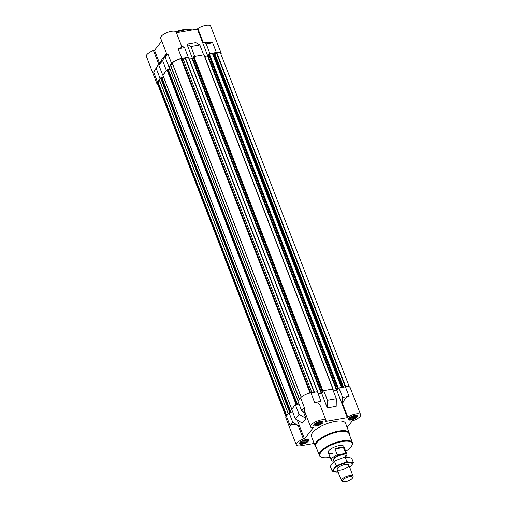 <?xml version="1.0" encoding="UTF-8"?>
<svg xmlns="http://www.w3.org/2000/svg" width="507" height="507" viewBox="0 0 507 507"><rect width="100%" height="100%" fill="white"/><g stroke="black" fill="none" stroke-linecap="round" stroke-linejoin="round"><path stroke-width="0.76" d="M333.733 460.844L332.383 461.078A8.346 2.871 -21.1 0 1 331.267 460.242A8.346 2.871 -21.1 0 1 337.263 454.868L345.73 453.397A8.346 2.871 -21.1 0 1 346.845 454.228L343.847 446.458A8.346 2.871 158.9 0 0 335.026 446.787A8.346 2.871 158.9 0 0 328.27 452.472A8.346 2.871 158.9 0 0 333.055 453.283M349.583 419.403A3.834 1.318 158.9 0 0 352.935 419.08A3.834 1.318 158.9 0 0 356.174 417.134A3.834 1.318 158.9 0 0 356.389 416.779A3.834 1.318 158.9 0 0 355.306 415.867A3.834 1.318 158.9 0 0 349.773 418.002A3.834 1.318 158.9 0 0 349.5 418.294A3.834 1.318 158.9 0 0 349.583 419.403L348.499 418.883A4.696 1.616 -21.1 0 1 348.328 418.782M356.896 415.474A4.696 1.616 -21.1 0 1 356.839 415.67L356.389 416.779M315.088 425.411A3.834 1.318 158.9 0 0 318.44 425.088A3.834 1.318 158.9 0 0 321.679 423.142A3.834 1.318 158.9 0 0 321.894 422.787A3.834 1.318 158.9 0 0 320.811 421.875A3.834 1.318 158.9 0 0 315.278 424.01A3.834 1.318 158.9 0 0 315.012 424.302A3.834 1.318 158.9 0 0 315.088 425.411L314.004 424.891A4.696 1.616 -21.1 0 1 313.833 424.79M322.401 421.482A4.696 1.616 -21.1 0 1 322.344 421.672L321.894 422.787M300.835 443.562A3.834 1.318 158.9 0 0 304.187 443.238A3.834 1.318 158.9 0 0 307.432 441.286A3.834 1.318 158.9 0 0 307.641 440.932A3.834 1.318 158.9 0 0 306.558 440.025A3.834 1.318 158.9 0 0 301.025 442.161A3.834 1.318 158.9 0 0 300.759 442.453A3.834 1.318 158.9 0 0 300.835 443.562L299.757 443.042A4.696 1.616 -21.1 0 1 299.586 442.941M308.155 439.632A4.696 1.616 -21.1 0 1 308.098 439.823L307.641 440.932M159.813 80.905L157.569 81.861A7.827 2.687 158.9 0 0 157.297 83.18L285.992 416.703M158.691 64.009L153.634 72.026L156.295 68.635L158.691 64.009L153.475 50.491A8.346 2.871 158.9 0 0 146.365 56.302L156.809 83.363A8.346 2.871 158.9 0 1 157.335 81.627L160.453 78.154L159.325 79.643L288.249 413.718M156.809 83.363A8.346 2.871 158.9 0 0 157.658 84.111M163.077 74.814L166.752 70.131L162.905 75.232M172.691 64.243A1.565 0.539 158.9 0 1 172.672 64.25L170.694 65.232L168.926 66.867L171.588 63.476L167.88 53.875L166.98 54.636L160.618 38.152A8.346 2.871 158.9 0 1 167.373 32.473A8.346 2.871 158.9 0 1 176.195 32.144L181.525 45.947C181.937 47.322 180.809 48.266 178.147 48.792L184.592 47.671L181.462 45.788M310.265 392.976L181.037 58.749A7.827 2.687 158.9 0 0 172.323 63.071L301.259 397.273M181.563 59.433L310.474 392.931M171.588 63.476A8.346 2.871 158.9 0 1 181.848 58.394L188.293 57.266L183.16 59.053A1.565 0.539 158.9 0 1 182.038 59.433L181.798 59.471M194.46 56.404L203.358 54.851L193.915 56.499L193.167 57.152M349.342 386.917L220.646 53.387A7.827 2.687 158.9 0 0 216.755 52.532L214.208 53.831A1.565 0.539 158.9 0 1 213.409 53.786L212.376 53.279L209.708 53.748L216.343 52.386L212.636 42.784L203.053 42.024L206.197 43.906L212.636 42.784M221.008 54.319A8.346 2.871 158.9 0 0 221.134 53.197A8.346 2.871 158.9 0 0 216.343 52.386M188.293 57.266L184.592 47.671M190.943 46.562L199.84 45.015L195.835 42.613L186.944 44.16L190.943 46.562L194.65 56.163M203.541 54.61L199.84 45.015M166.302 70.213L162.595 60.612L158.919 65.289L161.974 59.395L165.65 54.712L166.03 55.7M162.595 60.612L165.65 54.712M160.003 78.236L156.295 68.635M158.919 65.289L162.627 74.89M221.134 53.197L210.69 26.136A8.346 2.871 158.9 0 0 205.734 25.35A8.346 2.871 158.9 0 0 197.838 28.506L203.053 42.024M161.758 41.118L154.553 50.301L159.73 63.73M207.75 55.916L197.394 29.07L176.417 32.721M186.944 44.16L192.483 58.52M333.422 391.195L336.895 390.593L338.955 387.963L345.4 386.841A8.346 2.871 158.9 0 1 350.191 387.659L360.635 414.726A8.346 2.871 158.9 0 0 355.68 413.934A8.346 2.871 158.9 0 0 347.783 417.09L342.567 403.572C344.05 399.491 346.23 397.114 349.108 396.442L345.4 386.841M318.174 393.85L321.641 393.248L323.707 390.618L332.598 389.072L336.306 398.673L327.408 400.219L327.288 407.875L336.185 406.329L336.306 398.673M336.895 390.593L347.333 417.654L325.735 421.418L326.178 420.854A8.346 2.871 158.9 0 0 326.14 420.728A8.346 2.871 158.9 0 0 317.319 421.057A8.346 2.871 158.9 0 0 310.563 426.742L304.2 410.258L304.352 407.533L301.684 410.93L297.983 401.329L300.645 397.938A8.346 2.871 158.9 0 1 310.905 392.849L317.35 391.727L321.058 401.329L320.963 407.311M295.385 418.953L302.318 423.111L305.994 418.427L299.06 414.27L295.385 418.953L291.683 409.352L295.359 404.668L299.029 404.028M290.099 425.684L292.761 422.293L298.198 425.557C294.142 424.226 291.443 424.264 290.099 425.684L286.392 416.082L289.06 412.692L292.723 412.052M286.392 416.082A8.346 2.871 158.9 0 0 285.866 417.825L296.31 444.893A8.346 2.871 158.9 0 0 301.101 445.704L314.156 443.435M321.058 401.329L314.613 402.45C317.35 402.121 319.416 403.61 320.811 406.925L320.963 407.33M323.707 390.618L327.408 400.219M292.761 422.293L289.06 412.692M299.06 414.27L295.359 404.668M347.149 427.477L352.447 420.721L353.525 420.537A8.346 2.871 158.9 0 0 360.635 414.726M310.563 426.742A8.346 2.871 158.9 0 0 312.344 427.712L313.415 427.521L304.492 438.891L297.222 420.056M303.528 412.033L305.994 418.427M298.198 425.557L303.414 439.075A8.346 2.871 158.9 0 0 296.31 444.893M321.641 393.248L327.288 407.875M316.159 447.18A18.265 6.274 -21.1 0 1 315.139 445.983L311.431 436.381A18.265 6.274 -21.1 0 1 326.21 423.953A18.265 6.274 -21.1 0 1 345.508 423.231L349.215 432.832A18.265 6.274 -21.1 0 1 349.266 434.41M357.156 416.976A4.956 1.705 -21.1 0 1 352.238 419.726A4.956 1.705 -21.1 0 1 348.22 419.511A4.956 1.705 -21.1 0 1 352.232 416.139A4.956 1.705 -21.1 0 1 357.467 415.943A4.956 1.705 -21.1 0 1 357.156 416.976M322.661 422.984A4.956 1.705 -21.1 0 1 317.743 425.734A4.956 1.705 -21.1 0 1 313.725 425.519A4.956 1.705 -21.1 0 1 317.737 422.147A4.956 1.705 -21.1 0 1 322.972 421.951A4.956 1.705 -21.1 0 1 322.661 422.984M308.414 441.134A4.956 1.705 -21.1 0 1 303.497 443.879A4.956 1.705 -21.1 0 1 299.472 443.669A4.956 1.705 -21.1 0 1 303.484 440.298A4.956 1.705 -21.1 0 1 308.725 440.101A4.956 1.705 -21.1 0 1 308.414 441.134M303.414 439.075L304.492 438.891M347.333 417.654L347.783 417.09M338.955 387.963L342.662 397.564L349.108 396.442M342.662 397.564L342.567 403.572M301.684 410.93L305.296 413.091M298.972 403.895L296.551 404.047L295.809 404.592M292.704 411.995L289.51 412.616M338.771 388.204L337.89 388.52L337.618 388.901L338.068 388.945L337.092 390.187L333.346 391.005M332.852 389.725L333.2 389.256L332.674 389.268M323.517 390.859L322.458 391.208L322.186 391.588L322.636 391.632L321.66 392.874L318.098 393.66M317.559 392.266L317.426 391.924M208.599 54.464L209.708 53.748M208.719 54.857L208.035 55.726L337.092 390.187M204.784 56.461L208.035 55.726M333.118 389.211L204.144 54.8L203.358 54.851M193.287 57.544L192.603 58.413L321.66 392.874M189.352 59.148L192.603 58.413M317.686 391.898L188.712 57.487L188.11 57.506M169.281 67.114L169.376 66.791M170.105 69.402L168.33 69.713M297.267 403.933L168.248 69.503L166.752 70.131M163.729 77.52L161.955 77.831M290.891 412.058L161.872 77.622L160.453 78.154M153.475 50.491L154.553 50.301M197.394 29.07L197.838 28.506M206.197 43.906L209.898 53.508M166.809 54.198L165.219 57.266L167.88 53.875M165.219 57.266L168.926 66.867M301.557 441.66L300.676 443.061L301.164 442.966L301.354 443.467L304.498 442.922L307.198 441.21L307.001 440.71L307.426 440.456L305.835 440.013M315.804 423.51L314.929 424.91L315.411 424.815L315.601 425.316L318.751 424.771L321.444 423.06L321.254 422.565L321.672 422.306L320.082 421.862M350.299 417.508L349.424 418.902L349.906 418.814L350.096 419.308L353.24 418.763L355.939 417.058L355.749 416.558L356.168 416.304L354.577 415.854M305.854 440.057L306.399 441.483M306.798 440.177L307.001 440.71M300.955 442.427L301.164 442.966M301.576 441.711L302.121 443.131M301.988 441.439L302.755 443.416M302.85 440.97L303.585 442.877M303.617 440.64L304.498 442.922M304.415 440.368L305.151 442.275M305.36 440.133L306.127 442.11M354.596 415.905L355.147 417.324M355.54 416.019L355.749 416.558M349.697 418.275L349.906 418.814M350.318 417.553L350.869 418.972M350.736 417.28L351.497 419.257M351.592 416.817L352.327 418.719M352.365 416.488L353.24 418.763M353.157 416.215L353.892 418.117M354.108 415.981L354.868 417.958M320.101 421.913L320.652 423.332M321.045 422.027L321.254 422.565M315.202 424.277L315.411 424.815M315.823 423.56L316.374 424.98M316.241 423.288L317.002 425.265M317.097 422.825L317.832 424.727M317.87 422.489L318.751 424.771M318.662 422.217L319.397 424.125M319.613 421.989L320.373 423.966M330.133 457.301A17.219 5.919 -21.1 0 1 321.888 457.251A17.219 5.919 -21.1 0 1 333.929 443.942A17.219 5.919 -21.1 0 1 351.788 445.716A17.219 5.919 -21.1 0 1 351.034 446.857A17.219 5.919 -21.1 0 1 345.711 451.287M321.888 457.251L321.28 457.035A17.739 6.097 -21.1 0 1 319.328 455.394A17.739 6.097 -21.1 0 1 333.688 443.321A17.739 6.097 -21.1 0 1 352.435 442.617A17.739 6.097 -21.1 0 1 352.086 445.146L351.788 445.716M319.328 455.394L315.804 446.249A17.739 6.097 -21.1 0 1 330.158 434.176A17.739 6.097 -21.1 0 1 348.905 433.479L352.435 442.617M315.139 445.983A18.265 6.274 -21.1 0 1 329.918 433.548A18.265 6.274 -21.1 0 1 349.215 432.832M160.979 42.113A18.265 6.274 -21.1 0 1 161.739 41.054M176.233 32.239A18.265 6.274 -21.1 0 1 191.9 30.027M160.934 42.163L161.384 41.308A17.219 5.919 -21.1 0 1 161.657 40.845M175.878 31.707A17.219 5.919 -21.1 0 1 191.291 29.774L191.957 30.014M346.845 454.228A8.346 2.871 -21.1 0 1 346.319 455.97A8.346 2.871 -21.1 0 1 345.584 456.75M337.263 454.868L334.969 448.923L343.435 447.453A8.346 2.871 158.9 0 0 334.969 448.923M345.73 453.397L343.435 447.453M333.967 461.44L333.448 460.103A6.261 2.155 -21.1 0 1 333.568 459.209L333.974 458.448A5.564 1.914 -21.1 0 1 338.365 455.451A5.564 1.914 -21.1 0 1 343.638 454.716L344.443 455.013A6.261 2.155 -21.1 0 1 345.134 455.59L345.647 456.927M333.568 459.209A6.261 2.155 -21.1 0 1 338.518 455.837A6.261 2.155 -21.1 0 1 344.443 455.013M352.276 478.354A5.463 1.876 -21.1 0 1 347.821 481.073A5.463 1.876 -21.1 0 1 343.03 481.65A5.463 1.876 -21.1 0 1 346.845 477.429A5.463 1.876 -21.1 0 1 352.511 477.993A5.463 1.876 -21.1 0 1 352.276 478.354M343.03 481.65L342.098 481.308A6.261 2.155 -21.1 0 1 341.414 480.731A6.261 2.155 -21.1 0 1 346.477 476.472A6.261 2.155 -21.1 0 1 353.094 476.225A6.261 2.155 -21.1 0 1 352.973 477.112L352.511 477.993M338.036 471.992A9.861 3.391 -21.1 0 1 335.387 467.72A9.861 3.391 -21.1 0 1 348.816 462.542A9.861 3.391 -21.1 0 1 349.722 467.479M340.685 470.16A6.261 2.155 -21.1 0 1 337.218 468.658A6.261 2.155 -21.1 0 1 342.162 465.287A6.261 2.155 -21.1 0 1 348.087 464.463A6.261 2.155 -21.1 0 1 347.333 467.346A6.261 2.155 -21.1 0 1 340.685 470.16M349.361 468.037L353.474 462.802L346.908 461.681L336.223 465.806L332.11 471.041L338.682 472.163M353.474 462.802L351.643 458.055L345.077 456.94L346.908 461.681M332.11 471.041L330.285 466.301L334.398 461.059L345.077 456.94M336.223 465.806L334.398 461.059M181.848 58.394L178.147 48.792M157.335 81.627L153.634 72.026M314.613 402.45L310.905 392.849M304.352 407.533L300.645 397.938M216.755 52.532L345.736 386.79M216.337 52.684L345.286 386.866M214.835 53.634L343.531 387.171M214.442 53.786L343.112 387.24M214.208 53.831L342.878 387.285M213.409 53.786L342.143 387.411M212.585 53.292L341.553 387.513M212.376 53.279L341.357 387.551M209.347 53.812L338.403 388.267M208.833 54.065L337.89 388.52M208.573 54.395L337.63 388.856M207.521 55.979L336.578 390.441M203.903 54.756L332.96 389.218M193.915 56.499L322.972 390.954M193.401 56.752L322.458 391.208M193.142 57.082L322.199 391.543M192.09 58.666L321.153 393.128M188.471 57.443L317.528 391.905M185.442 57.969L314.429 392.234M185.144 58.071L314.106 392.291M183.16 59.053L311.9 392.678M182.038 59.433L310.702 392.887M181.037 58.749L310.024 393.026M172.323 63.071L301.272 397.254M172.672 64.25L301.196 397.33M170.694 65.232L299.586 399.282M170.479 65.384L299.409 399.51M169.23 66.981L298.154 401.107M168.128 69.478L297.184 403.94M167.494 69.592L296.551 404.047M166.98 69.846L296.037 404.307M162.855 75.099L291.785 409.225M161.752 77.603L290.809 412.058M161.118 77.71L290.175 412.172M160.605 77.964L289.662 412.425M159.356 79.555L288.28 413.68M159.768 80.924L288.204 413.775M157.892 81.652L286.759 415.62M157.569 81.861L286.487 415.968M320.811 406.925L326.14 420.728M208.561 54.439L337.618 388.901M204.144 54.8L333.2 389.256M193.129 57.126L322.186 391.588M188.712 57.487L317.769 391.943M172.279 63.172L301.215 397.311M169.205 67.063L298.116 401.157M168.248 69.503L297.305 403.959M162.829 75.188L291.74 409.276M161.872 77.622L290.929 412.077M159.325 79.643L288.242 413.731M331.267 460.242L328.27 452.472M353.094 476.225L348.778 465.039M341.414 480.731L337.098 469.545"/></g></svg>
